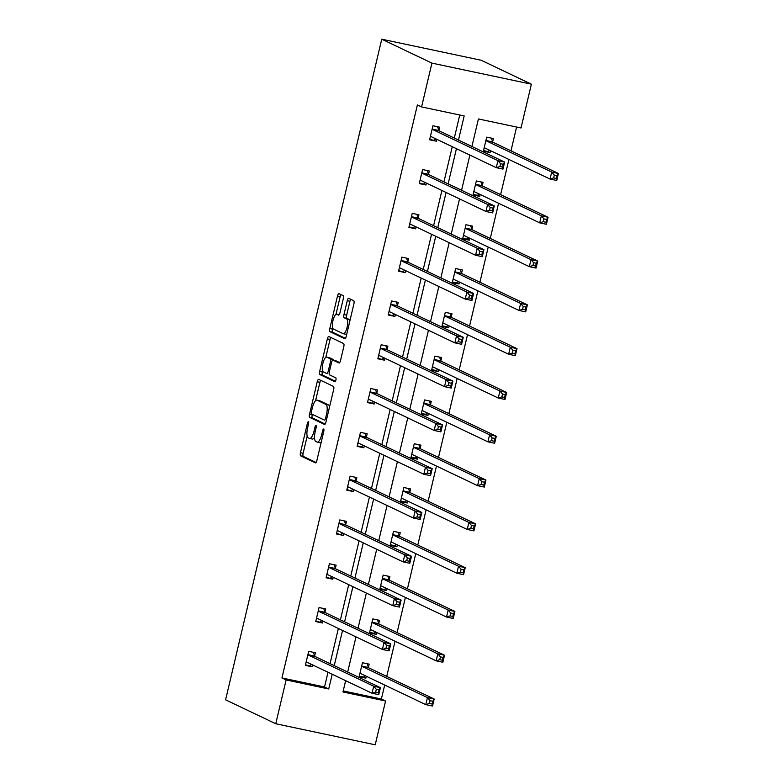 <?xml version="1.0" encoding="UTF-8"?>
<svg xmlns="http://www.w3.org/2000/svg" width="784" height="784" viewBox="0 0 784 784"><rect width="100%" height="100%" fill="white"/><g stroke="black" fill="none" stroke-linecap="round" stroke-linejoin="round"><path stroke-width="1.18" d="M308.406 421.753A1.989 0.617 -78 0 0 308.367 421.743A1.989 0.617 -78 0 0 307.377 423.409L300.458 452.691A2.842 0.882 -78 0 0 300.625 455.837L315.403 462.883A2.842 0.882 -78 0 0 315.472 462.903A2.842 0.882 -78 0 0 316.873 460.522L323.802 431.239A1.989 0.617 -78 0 0 323.674 429.034A1.989 0.617 -78 0 0 323.635 429.015A1.989 0.617 -78 0 0 322.645 430.69L321.754 434.483A9.085 2.842 -78 0 1 317.246 442.117A9.085 2.842 -78 0 1 317.04 442.049L315.805 441.461A9.085 2.842 -78 0 1 315.266 431.386L316.168 427.594A1.989 0.617 -78 0 0 316.04 425.398A1.989 0.617 -78 0 0 316.001 425.379A1.989 0.617 -78 0 0 315.011 427.045L314.119 430.837A9.085 2.842 -78 0 1 309.611 438.472A9.085 2.842 -78 0 1 309.406 438.403L308.171 437.815A9.085 2.842 -78 0 1 307.632 427.75L308.524 423.958A1.989 0.617 -78 0 0 308.406 421.753M343.284 298.782A2.842 0.882 -78 0 0 343.108 295.637L338.962 293.657A2.842 0.882 -78 0 0 338.904 293.637A2.842 0.882 -78 0 0 337.492 296.019L329.809 328.545A2.842 0.882 -78 0 0 329.976 331.691L344.754 338.737A2.842 0.882 -78 0 0 344.813 338.757A2.842 0.882 -78 0 0 346.224 336.365L353.907 303.849A2.842 0.882 -78 0 0 353.741 300.703L348.733 298.312A2.842 0.882 -78 0 0 348.674 298.292A2.842 0.882 -78 0 0 347.263 300.684L343.97 314.6A2.842 0.882 -78 0 0 344.137 317.745L346.626 318.931A7.595 2.372 -78 0 1 347.145 327.065A7.595 2.372 -78 0 1 343.304 333.729A7.595 2.372 -78 0 1 343.137 333.67L333.416 329.035A7.595 2.372 -78 0 1 332.896 320.891A7.595 2.372 -78 0 1 336.728 314.227A7.595 2.372 -78 0 1 336.895 314.286L338.521 315.06A2.842 0.882 -78 0 0 338.58 315.08A2.842 0.882 -78 0 0 339.991 312.698L343.284 298.782M286.121 679.944L281.936 677.954L417.392 104.929L421.576 106.918L431.925 63.122L381.749 39.2L225.586 699.818L275.762 723.74L286.121 679.944L328.721 688.969L332.2 674.26M318.706 379.368A2.842 0.882 -78 0 0 318.637 379.338A2.842 0.882 -78 0 0 317.236 381.73L309.543 414.246A2.842 0.882 -78 0 0 309.719 417.392L324.488 424.438A2.842 0.882 -78 0 0 324.556 424.458A2.842 0.882 -78 0 0 325.968 422.076L333.651 389.56A2.842 0.882 -78 0 0 333.484 386.404L318.706 379.368M319.676 371.391L327.359 338.874A2.842 0.882 -78 0 1 328.77 336.493A2.842 0.882 -78 0 1 328.839 336.512L343.608 343.559A2.842 0.882 -78 0 1 343.784 346.704L340.491 360.62A2.842 0.882 -78 0 1 339.08 363.002A2.842 0.882 -78 0 1 339.021 362.982L333.024 360.13A2.842 0.882 -78 0 0 332.965 360.101A2.842 0.882 -78 0 0 331.554 362.492L329.368 371.724A2.842 0.882 -78 0 0 329.545 374.87L335.777 377.849A1.989 0.617 -78 0 1 335.915 379.975A1.989 0.617 -78 0 1 334.915 381.72A1.989 0.617 -78 0 1 334.866 381.7L319.843 374.536A2.842 0.882 -78 0 1 319.676 371.391L322.361 371.959L322.606 370.93M471.919 146.471L478.426 118.962L521.027 127.978L531.385 84.182L481.2 60.26L381.749 39.2M482.317 185.504L483.052 182.368L476.339 180.937L473.017 194.981L479.739 196.402L477.417 195.294L479.279 194.06M480.19 194.491L479.739 196.402M461.609 273.097L462.354 269.961L455.631 268.54L452.309 282.573L459.032 283.994L456.709 282.887L458.571 281.652M459.483 282.083L459.032 283.994M440.902 360.699L441.647 357.553L434.924 356.132L431.602 370.166L438.325 371.596L436.002 370.479L437.864 369.244M438.775 369.685L438.325 371.596M420.195 448.291L420.939 445.155L414.217 443.724L410.894 457.768L417.617 459.189L415.295 458.081L417.157 456.847M418.068 457.278L417.617 459.189M399.487 535.884L400.232 532.748L393.509 531.327L390.187 545.36L396.91 546.781L394.587 545.674L396.449 544.439M397.361 544.87L396.91 546.781M378.78 623.486L379.525 620.34L372.802 618.919L369.489 632.953L376.202 634.383L373.88 633.266L375.742 632.031M376.653 632.472L376.202 634.383M343.216 690.929L381.387 699.005L384.689 685.04M386.728 676.416L395.048 641.243M397.086 632.619L405.397 597.437M407.435 588.823L415.755 553.641M417.794 545.027L426.104 509.845M428.142 501.221L436.463 466.049M438.501 457.425L446.811 422.253M448.85 413.629L457.17 378.456M459.208 369.832L467.519 334.65M469.557 326.036L477.877 290.854M479.916 282.24L488.226 247.058M490.265 238.434L498.585 203.262M500.613 194.638L508.934 159.466M510.972 150.842L516.597 127.037M368.431 667.282L369.166 664.136L362.453 662.715L359.131 676.759L365.854 678.18L363.521 677.072L365.393 675.837M366.304 676.269L365.854 678.18M389.138 579.68L389.873 576.544L383.16 575.123L379.838 589.156L386.561 590.577L384.229 589.47L386.1 588.235M387.012 588.676L386.561 590.577M409.836 492.087L410.581 488.951L403.868 487.521L400.546 501.564L407.268 502.985L404.936 501.878L406.808 500.643M407.719 501.074L407.268 502.985M430.543 404.495L431.288 401.349L424.565 399.928L421.253 413.972L427.976 415.393L425.643 414.285L427.515 413.05M428.427 413.482L427.976 415.393M451.251 316.893L451.996 313.757L445.273 312.336L441.96 326.369L448.673 327.79L446.351 326.683L448.213 325.448M449.134 325.889L448.673 327.79M471.958 229.3L472.703 226.164L465.98 224.734L462.668 238.777L469.381 240.198L467.058 239.091L468.92 237.856M469.832 238.287L469.381 240.198M492.666 141.708L493.41 138.562L486.688 137.141L483.375 151.185L490.088 152.606L487.766 151.498L489.628 150.263M490.539 150.695L490.088 152.606M381.387 699.005L385.571 701.004L375.222 744.8L275.762 723.74M531.385 84.182L431.925 63.122M458.473 140.062L464.177 115.944L421.576 106.918M334.239 665.636L342.549 630.463M344.588 621.839L352.908 586.657M354.946 578.043L363.257 542.861M365.295 534.247L373.615 499.065M375.654 490.451L383.964 455.269M386.002 446.645L394.323 411.473M396.351 402.849L404.671 367.676M406.71 359.052L415.02 323.87M417.059 315.256L425.379 280.074M427.417 271.46L435.728 236.278M437.766 227.664L446.086 192.482M448.125 183.858L456.435 148.686M345.646 680.669L342.971 691.978L385.571 701.004M469.881 155.095L461.57 190.267M459.532 198.891L451.212 234.073M449.173 242.687L440.863 277.869M438.824 286.483L430.504 321.665M428.466 330.28L420.155 365.462M418.117 374.086L409.797 409.258M407.758 417.882L399.448 453.054M397.41 461.678L389.089 496.86M387.051 505.474L378.741 540.656M376.702 549.27L368.382 584.452M366.353 593.067L358.033 628.249M355.995 636.873L347.684 672.045M281.936 677.954L324.537 686.97L328.016 672.26M330.054 663.646L338.365 628.464M340.403 619.85L348.723 584.668M350.762 576.044L359.072 540.872M361.11 532.248L369.431 497.076M371.469 488.452L379.779 453.27M381.818 444.655L390.138 409.473M392.176 400.859L400.487 365.677M402.525 357.063L410.845 321.881M412.884 313.257L421.194 278.085M423.233 269.461L431.553 234.289M433.591 225.665L441.902 190.483M443.94 181.868L452.26 146.686M454.299 138.072L459.747 115.003M324.537 686.97L328.721 688.969M436.786 139.317L436.335 141.218L429.612 139.797L432.935 125.763L439.648 127.184L438.913 130.32M426.427 183.113L425.977 185.014L419.254 183.593L422.576 169.56L429.299 170.981L428.554 174.126M416.079 226.909L415.628 228.82L408.905 227.389L412.227 213.356L418.94 214.777L418.205 217.923M405.72 270.705L405.269 272.616L398.556 271.195L401.869 257.152L408.591 258.573L407.847 261.719M395.371 314.502L394.92 316.413L388.198 314.992L391.52 300.948L398.233 302.379L397.498 305.515M385.013 358.298L384.562 360.209L377.849 358.788L381.161 344.754L387.884 346.175L387.139 349.311M374.664 402.104L374.213 404.005L367.49 402.584L370.812 388.55L377.525 389.971L376.79 393.107M364.305 445.9L363.854 447.801L357.141 446.38L360.454 432.347L367.177 433.768L366.432 436.913M353.956 489.696L353.506 491.607L346.783 490.176L350.105 476.143L356.828 477.564L356.083 480.71M343.598 533.492L343.147 535.403L336.434 533.982L339.746 519.939L346.469 521.36L345.724 524.506M333.249 577.289L332.798 579.2L326.075 577.779L329.398 563.735L336.12 565.166L335.376 568.302M322.9 621.085L322.449 622.996L315.727 621.575L319.039 607.541L325.762 608.962L325.017 612.098M312.542 664.891L312.091 666.792L305.368 665.371L308.69 651.337L315.413 652.758L314.668 655.894M312.091 666.792L305.505 664.783M322.449 622.996L315.864 620.987M332.798 579.2L326.213 577.191M343.147 535.403L336.571 533.394M353.506 491.607L346.92 489.598M363.854 447.801L357.279 445.792M374.213 404.005L367.627 401.996M384.562 360.209L377.986 358.2M394.92 316.413L388.335 314.404M405.269 272.616L398.693 270.607M415.628 228.82L409.042 226.811M425.977 185.014L419.401 183.005M436.335 141.218L429.75 139.209M312.091 438.971A9.085 2.842 -78 0 0 312.297 439.04A9.085 2.842 -78 0 0 314.541 437.305M319.725 442.617A9.085 2.842 -78 0 0 319.931 442.686A9.085 2.842 -78 0 0 321.215 442.156M307.181 436.178L303.143 453.26A2.842 0.882 -78 0 0 303.31 456.406L316.079 462.491M312.346 414.354L312.238 414.814A2.842 0.882 -78 0 0 312.404 417.96L325.174 424.046M320.715 380.318A2.842 0.882 -78 0 0 319.921 382.298L315.58 400.653M311.415 411.767A1.989 0.617 -78 0 0 311.532 413.962L324.498 420.146A1.989 0.617 -78 0 0 324.547 420.165A1.989 0.617 -78 0 0 325.527 418.499L326.477 414.501A9.085 2.842 -78 0 0 325.938 404.426L317.069 400.203A9.085 2.842 -78 0 0 316.863 400.134A9.085 2.842 -78 0 0 312.355 407.768L311.415 411.767M329.613 406.631A9.085 2.842 -78 0 0 328.623 404.995L325.938 404.426M316.863 400.134L319.549 400.702A9.085 2.842 -78 0 1 319.754 400.771L328.623 404.995M325.821 357.328L330.054 339.443L327.359 338.874M330.848 337.473A2.842 0.882 -78 0 0 330.054 339.443M339.697 362.59L335.719 360.699A2.842 0.882 -78 0 0 335.65 360.669A2.842 0.882 -78 0 0 335.581 360.669M335.444 381.269L322.528 375.105L319.843 374.536M326.81 357.161A7.595 2.372 -78 0 0 326.634 357.102A7.595 2.372 -78 0 0 322.802 363.766A7.595 2.372 -78 0 0 323.322 371.91L326.752 373.537A2.842 0.882 -78 0 0 326.81 373.556A2.842 0.882 -78 0 0 328.222 371.175L330.407 361.943A2.842 0.882 -78 0 0 330.231 358.798L326.81 357.161L329.496 357.729A7.595 2.372 -78 0 0 329.329 357.671A7.595 2.372 -78 0 0 329.143 357.661M333.288 360.17A2.842 0.882 -78 0 0 332.926 359.366L330.231 358.798M329.496 357.729L332.926 359.366M322.361 371.959A2.842 0.882 -78 0 0 322.528 375.105M345.822 334.239A7.595 2.372 -78 0 0 345.999 334.298A7.595 2.372 -78 0 0 346.753 334.111M349.997 320.401A7.595 2.372 -78 0 0 349.311 319.5L346.626 318.931M350.742 299.272A2.842 0.882 -78 0 0 349.948 301.252L346.655 315.168A2.842 0.882 -78 0 0 346.832 318.314L349.311 319.5M332.72 328.133L332.494 329.113A2.842 0.882 -78 0 0 332.661 332.259L345.43 338.345M340.971 294.617A2.842 0.882 -78 0 0 340.178 296.587L335.964 314.423M359.268 676.171L363.521 677.072M359.876 673.613L360.032 673.505A2.891 0.902 102 0 1 360.326 673.427A2.891 0.902 102 0 1 360.395 673.456L425.8 704.63L427.456 697.613L434.179 699.034L368.774 667.86A2.891 0.902 102 0 1 368.509 667.507L367.098 663.695M432.748 701.239L434.179 699.034L432.523 706.061L425.8 704.63L429.397 703.473L432.092 704.042L432.748 701.239L430.063 700.671L429.397 703.473M430.063 700.671L427.456 697.613L362.051 666.429A2.891 0.902 102 0 1 361.787 666.086L361.708 665.861M432.092 704.042L432.523 706.061M313.335 652.317L314.747 656.12A2.891 0.902 -78 0 0 315.011 656.473L380.416 687.656L378.76 694.673L372.037 693.252L306.632 662.068A2.891 0.902 -78 0 0 306.573 662.049A2.891 0.902 -78 0 0 306.279 662.127L306.113 662.235M375.644 692.096L372.037 693.252L373.694 686.235L380.416 687.656L378.995 689.851L376.3 689.283L375.644 692.096L378.329 692.664L378.995 689.851M307.945 654.473L308.034 654.699A2.891 0.902 -78 0 0 308.298 655.052L373.694 686.235L376.3 689.283M311.63 664.45L309.768 665.685M378.76 694.673L378.329 692.664M369.627 632.374L373.88 633.266M370.224 629.817L370.391 629.709A2.891 0.902 102 0 1 370.685 629.63A2.891 0.902 102 0 1 370.754 629.65L436.149 660.834L437.815 653.817L444.528 655.238L379.133 624.054A2.891 0.902 102 0 1 378.868 623.711L377.447 619.899M443.107 657.433L444.528 655.238L442.872 662.264L436.149 660.834L439.755 659.677L442.441 660.246L443.107 657.433L440.422 656.865L439.755 659.677M440.422 656.865L437.815 653.817L372.41 622.633A2.891 0.902 102 0 1 372.145 622.28L372.057 622.055M442.441 660.246L442.872 662.264M379.975 588.568L384.229 589.47M380.583 586.02L380.74 585.913A2.891 0.902 102 0 1 381.034 585.834A2.891 0.902 102 0 1 381.102 585.854L446.508 617.037L448.164 610.021L454.887 611.442L389.481 580.258A2.891 0.902 102 0 1 389.217 579.905L387.796 576.103M453.456 613.637L454.887 611.442L453.23 618.458L446.508 617.037L450.104 615.881L452.799 616.449L453.456 613.637L450.771 613.068L450.104 615.881M450.771 613.068L448.164 610.021L382.759 578.837A2.891 0.902 102 0 1 382.494 578.484L382.416 578.259M452.799 616.449L453.23 618.458M323.684 608.521L325.105 612.324A2.891 0.902 -78 0 0 325.37 612.676L390.775 643.86L389.109 650.877L382.396 649.456L316.991 618.272A2.891 0.902 -78 0 0 316.922 618.253A2.891 0.902 -78 0 0 316.628 618.321L316.471 618.429M385.993 648.29L382.396 649.456L384.052 642.439L390.775 643.86L389.344 646.055L386.659 645.487L385.993 648.29L388.678 648.858L389.344 646.055M318.304 610.677L318.382 610.903A2.891 0.902 -78 0 0 318.647 611.255L384.052 642.439L386.659 645.487M321.989 620.654L320.117 621.888M389.109 650.877L388.678 648.858M334.043 564.725L335.454 568.527A2.891 0.902 -78 0 0 335.719 568.88L401.124 600.064L399.468 607.081L392.745 605.66L327.34 574.476A2.891 0.902 -78 0 0 327.281 574.456A2.891 0.902 -78 0 0 326.987 574.525L326.82 574.633M396.351 604.493L392.745 605.66L394.401 598.633L401.124 600.064L399.703 602.259L397.008 601.691L396.351 604.493L399.036 605.062L399.703 602.259M328.653 566.881L328.741 567.106A2.891 0.902 -78 0 0 329.006 567.459L394.401 598.633L397.008 601.691M332.338 576.857L330.476 578.092M399.468 607.081L399.036 605.062M390.334 544.772L394.587 545.674M390.932 542.224L391.098 542.116A2.891 0.902 102 0 1 391.392 542.038A2.891 0.902 102 0 1 391.451 542.058L456.856 573.241L458.522 566.224L465.235 567.645L399.83 536.462A2.891 0.902 102 0 1 399.575 536.109L398.154 532.307M463.814 569.841L465.235 567.645L463.579 574.662L456.856 573.241L460.463 572.085L463.148 572.653L463.814 569.841L461.119 569.272L460.463 572.085M461.119 569.272L458.522 566.224L393.117 535.041A2.891 0.902 102 0 1 392.853 534.688L392.764 534.463M463.148 572.653L463.579 574.662M344.392 520.929L345.813 524.731A2.891 0.902 -78 0 0 346.077 525.084L411.482 556.258L409.816 563.284L403.103 561.863L337.698 530.68A2.891 0.902 -78 0 0 337.63 530.65A2.891 0.902 -78 0 0 337.336 530.729L337.179 530.837M406.7 560.697L403.103 561.863L404.76 554.837L411.482 556.258L410.052 558.463L407.366 557.894L406.7 560.697L409.385 561.266L410.052 558.463M339.011 523.085L339.09 523.31A2.891 0.902 -78 0 0 339.354 523.653L404.76 554.837L407.366 557.894M342.686 533.061L340.824 534.296M409.816 563.284L409.385 561.266M400.683 500.976L404.936 501.878M401.29 498.418L401.447 498.31A2.891 0.902 102 0 1 401.741 498.242A2.891 0.902 102 0 1 401.81 498.261L467.215 529.445L468.871 522.428L475.594 523.849L410.189 492.666A2.891 0.902 102 0 1 409.924 492.313L408.503 488.51M474.163 526.044L475.594 523.849L473.928 530.866L467.215 529.445L470.812 528.279L473.497 528.847L474.163 526.044L471.478 525.476L470.812 528.279M471.478 525.476L468.871 522.428L403.466 491.245A2.891 0.902 102 0 1 403.201 490.892L403.123 490.666M473.497 528.847L473.928 530.866M354.75 477.123L356.161 480.935A2.891 0.902 -78 0 0 356.426 481.278L421.831 512.462L420.175 519.488L413.452 518.057L348.047 486.874A2.891 0.902 -78 0 0 347.988 486.854A2.891 0.902 -78 0 0 347.684 486.933L347.528 487.04M417.049 516.901L413.452 518.057L415.108 511.041L421.831 512.462L420.41 514.667L417.715 514.088L417.049 516.901L419.744 517.469L420.41 514.667M349.36 479.279L349.448 479.504A2.891 0.902 -78 0 0 349.713 479.857L415.108 511.041L417.715 514.088M353.045 489.255L351.183 490.49M420.175 519.488L419.744 517.469M411.041 457.18L415.295 458.081M411.639 454.622L411.806 454.514A2.891 0.902 102 0 1 412.1 454.446A2.891 0.902 102 0 1 412.159 454.465L477.564 485.649L479.23 478.622L485.943 480.053L420.538 448.869A2.891 0.902 102 0 1 420.273 448.517L418.862 444.714M484.522 482.248L485.943 480.053L484.287 487.07L477.564 485.649L481.17 484.483L483.855 485.051L484.522 482.248L481.827 481.68L481.17 484.483M481.827 481.68L479.23 478.622L413.825 447.448A2.891 0.902 102 0 1 413.56 447.096L413.472 446.87M483.855 485.051L484.287 487.07M365.099 433.327L366.52 437.129A2.891 0.902 -78 0 0 366.785 437.482L432.19 468.665L430.524 475.682L423.811 474.261L358.406 443.078A2.891 0.902 -78 0 0 358.337 443.058A2.891 0.902 -78 0 0 358.043 443.136L357.876 443.244M427.407 473.105L423.811 474.261L425.467 467.244L432.19 468.665L430.759 470.861L428.074 470.292L427.407 473.105L430.093 473.673L430.759 470.861M359.719 435.483L359.797 435.708A2.891 0.902 -78 0 0 360.062 436.061L425.467 467.244L428.074 470.292M363.394 445.459L361.532 446.694M430.524 475.682L430.093 473.673M421.39 413.384L425.643 414.285M421.998 410.826L422.155 410.718A2.891 0.902 102 0 1 422.449 410.64A2.891 0.902 102 0 1 422.517 410.669L487.922 441.843L489.579 434.826L496.301 436.247L430.896 405.073A2.891 0.902 102 0 1 430.632 404.72L429.211 400.908M494.871 438.452L496.301 436.247L494.635 443.274L487.922 441.843L491.519 440.686L494.204 441.255L494.871 438.452L492.185 437.884L491.519 440.686M492.185 437.884L489.579 434.826L424.173 403.642A2.891 0.902 102 0 1 423.909 403.299L423.83 403.074M494.204 441.255L494.635 443.274M375.458 389.53L376.869 393.333A2.891 0.902 -78 0 0 377.133 393.686L442.539 424.869L440.882 431.886L434.16 430.465L368.754 399.281A2.891 0.902 -78 0 0 368.696 399.262A2.891 0.902 -78 0 0 368.392 399.34L368.235 399.448M437.756 429.309L434.16 430.465L435.816 423.448L442.539 424.869L441.108 427.064L438.423 426.496L437.756 429.309L440.451 429.877L441.108 427.064M370.068 391.686L370.156 391.912A2.891 0.902 -78 0 0 370.411 392.265L435.816 423.448L438.423 426.496M373.752 401.663L371.89 402.898M440.882 431.886L440.451 429.877M431.739 369.587L436.002 370.479M432.347 367.03L432.513 366.922A2.891 0.902 102 0 1 432.807 366.843A2.891 0.902 102 0 1 432.866 366.863L498.271 398.047L499.927 391.03L506.65 392.451L441.245 361.267A2.891 0.902 102 0 1 440.98 360.924L439.569 357.112M505.229 394.646L506.65 392.451L504.994 399.477L498.271 398.047L501.878 396.89L504.563 397.459L505.229 394.646L502.534 394.078L501.878 396.89M502.534 394.078L499.927 391.03L434.532 359.846A2.891 0.902 102 0 1 434.267 359.493L434.179 359.268M504.563 397.459L504.994 399.477M385.806 345.734L387.227 349.537A2.891 0.902 -78 0 0 387.492 349.889L452.887 381.073L451.231 388.09L444.508 386.669L379.113 355.485A2.891 0.902 -78 0 0 379.044 355.466A2.891 0.902 -78 0 0 378.75 355.544L378.584 355.642M448.115 385.503L444.508 386.669L446.174 379.652L452.887 381.073L451.466 383.268L448.781 382.7L448.115 385.503L450.8 386.071L451.466 383.268M380.416 347.89L380.505 348.116A2.891 0.902 -78 0 0 380.769 348.468L446.174 379.652L448.781 382.7M384.101 357.867L382.239 359.101M451.231 388.09L450.8 386.071M442.098 325.781L446.351 326.683M442.705 323.233L442.862 323.126A2.891 0.902 102 0 1 443.156 323.047A2.891 0.902 102 0 1 443.225 323.067L508.63 354.25L510.286 347.234L517.009 348.655L451.604 317.471A2.891 0.902 102 0 1 451.339 317.118L449.918 313.316M515.578 350.85L517.009 348.655L515.343 355.671L508.63 354.25L512.226 353.094L514.912 353.662L515.578 350.85L512.893 350.281L512.226 353.094M512.893 350.281L510.286 347.234L444.881 316.05A2.891 0.902 102 0 1 444.616 315.697L444.538 315.472M514.912 353.662L515.343 355.671M396.165 301.938L397.576 305.74A2.891 0.902 -78 0 0 397.841 306.093L463.246 337.277L461.59 344.294L454.867 342.873L389.462 311.689A2.891 0.902 -78 0 0 389.403 311.669A2.891 0.902 -78 0 0 389.099 311.738L388.942 311.846M458.464 341.706L454.867 342.873L456.523 335.846L463.246 337.277L461.815 339.472L459.13 338.904L458.464 341.706L461.159 342.275L461.815 339.472M390.775 304.094L390.853 304.319A2.891 0.902 -78 0 0 391.118 304.672L456.523 335.846L459.13 338.904M394.46 314.07L392.598 315.305M461.59 344.294L461.159 342.275M452.446 281.985L456.709 282.887M453.054 279.437L453.221 279.329A2.891 0.902 102 0 1 453.515 279.251A2.891 0.902 102 0 1 453.573 279.271L518.979 310.454L520.635 303.437L527.358 304.858L461.952 273.675A2.891 0.902 102 0 1 461.688 273.322L460.277 269.52M525.937 307.054L527.358 304.858L525.701 311.875L518.979 310.454L522.585 309.298L525.27 309.866L525.937 307.054L523.242 306.485L522.585 309.298M523.242 306.485L520.635 303.437L455.239 272.254A2.891 0.902 102 0 1 454.975 271.901L454.887 271.676M525.27 309.866L525.701 311.875M462.805 238.189L467.058 239.091M463.403 235.631L463.569 235.523A2.891 0.902 102 0 1 463.863 235.455A2.891 0.902 102 0 1 463.932 235.474L529.337 266.658L530.993 259.641L537.716 261.062L472.311 229.879A2.891 0.902 102 0 1 472.046 229.526L470.625 225.723M536.285 263.257L537.716 261.062L536.05 268.079L529.337 266.658L532.934 265.492L535.619 266.06L536.285 263.257L533.6 262.689L532.934 265.492M533.6 262.689L530.993 259.641L465.588 228.458A2.891 0.902 102 0 1 465.324 228.105L465.245 227.879M535.619 266.06L536.05 268.079M473.154 194.393L477.417 195.294M473.761 191.835L473.918 191.727A2.891 0.902 102 0 1 474.222 191.659A2.891 0.902 102 0 1 474.281 191.678L539.686 222.862L541.342 215.835L548.065 217.266L482.66 186.082A2.891 0.902 102 0 1 482.395 185.73L480.984 181.927M546.634 219.461L548.065 217.266L546.409 224.283L539.686 222.862L543.283 221.696L545.978 222.264L546.634 219.461L543.949 218.893L543.283 221.696M543.949 218.893L541.342 215.835L475.947 184.661A2.891 0.902 102 0 1 475.682 184.309L475.594 184.083M545.978 222.264L546.409 224.283M406.514 258.142L407.935 261.944A2.891 0.902 -78 0 0 408.199 262.297L473.595 293.471L471.939 300.497L465.216 299.076L399.82 267.893A2.891 0.902 -78 0 0 399.752 267.863A2.891 0.902 -78 0 0 399.458 267.942L399.291 268.05M468.822 297.91L465.216 299.076L466.882 292.05L473.595 293.471L472.174 295.676L469.489 295.107L468.822 297.91L471.507 298.479L472.174 295.676M401.124 260.298L401.212 260.523A2.891 0.902 -78 0 0 401.477 260.866L466.882 292.05L469.489 295.107M404.809 270.274L402.947 271.509M471.939 300.497L471.507 298.479M416.872 214.336L418.284 218.148A2.891 0.902 -78 0 0 418.548 218.491L483.953 249.675L482.297 256.701L475.574 255.27L410.169 224.087A2.891 0.902 -78 0 0 410.101 224.067A2.891 0.902 -78 0 0 409.807 224.146L409.65 224.253M479.171 254.114L475.574 255.27L477.231 248.254L483.953 249.675L482.523 251.88L479.837 251.301L479.171 254.114L481.866 254.682L482.523 251.88M411.482 216.492L411.561 216.717A2.891 0.902 -78 0 0 411.825 217.07L477.231 248.254L479.837 251.301M415.167 226.468L413.295 227.703M482.297 256.701L481.866 254.682M427.221 170.54L428.642 174.342A2.891 0.902 -78 0 0 428.907 174.695L494.302 205.878L492.646 212.895L485.923 211.474L420.528 180.291A2.891 0.902 -78 0 0 420.459 180.271A2.891 0.902 -78 0 0 420.165 180.349L419.999 180.457M489.53 210.318L485.923 211.474L487.589 204.457L494.302 205.878L492.881 208.074L490.186 207.505L489.53 210.318L492.215 210.886L492.881 208.074M421.831 172.696L421.919 172.921A2.891 0.902 -78 0 0 422.184 173.274L487.589 204.457L490.186 207.505M425.516 182.672L423.654 183.907M492.646 212.895L492.215 210.886M483.512 150.597L487.766 151.498M484.11 148.039L484.277 147.931A2.891 0.902 102 0 1 484.571 147.853A2.891 0.902 102 0 1 484.639 147.882L550.035 179.056L551.701 172.039L558.414 173.46L493.018 142.286A2.891 0.902 102 0 1 492.754 141.933L491.333 138.121M556.993 175.665L558.414 173.46L556.758 180.487L550.035 179.056L553.641 177.899L556.326 178.468L556.993 175.665L554.308 175.097L553.641 177.899M554.308 175.097L551.701 172.039L486.296 140.855A2.891 0.902 102 0 1 486.031 140.512L485.943 140.287M556.326 178.468L556.758 180.487M437.57 126.743L438.991 130.546A2.891 0.902 -78 0 0 439.256 130.899L504.661 162.082L502.995 169.099L496.282 167.678L430.877 136.494A2.891 0.902 -78 0 0 430.808 136.475A2.891 0.902 -78 0 0 430.514 136.553L430.357 136.661M499.878 166.522L496.282 167.678L497.938 160.661L504.661 162.082L503.23 164.277L500.545 163.709L499.878 166.522L502.573 167.09L503.23 164.277M432.19 128.899L432.268 129.125A2.891 0.902 -78 0 0 432.533 129.478L497.938 160.661L500.545 163.709M435.875 138.876L434.003 140.111M502.995 169.099L502.573 167.09M308.592 423.664L307.377 423.409M323.861 430.945L322.645 430.69M316.226 427.309L315.011 427.045M315.335 431.092L314.119 430.837M322.969 434.738L321.754 434.483M303.31 456.406L300.625 455.837M303.143 453.26L300.458 452.691M312.404 417.96L309.719 417.392M312.238 414.814L309.543 414.246M319.921 382.298L317.236 381.73M326.752 418.754L325.527 418.499M327.692 414.756L326.477 414.501M319.754 400.771L317.069 400.203M335.719 360.699L333.024 360.13M329.437 371.43L328.222 371.175M331.622 362.198L330.407 361.943M339.129 314.766L336.895 314.286M346.832 318.314L344.137 317.745M346.655 315.168L343.97 314.6M349.948 301.252L347.263 300.684M332.661 332.259L329.976 331.691M332.494 329.113L329.809 328.545M340.178 296.587L337.492 296.019M360.885 673.691L360.032 673.505M368.774 667.86L362.051 666.429M368.509 667.507L361.787 666.086M308.034 654.699L314.747 656.12M308.298 655.052L315.011 656.473M306.279 662.127L307.132 662.304M371.244 629.885L370.391 629.709M379.133 624.054L372.41 622.633M378.868 623.711L372.145 622.28M381.592 586.089L380.74 585.913M389.481 580.258L382.759 578.837M389.217 579.905L382.494 578.484M318.382 610.903L325.105 612.324M318.647 611.255L325.37 612.676M316.628 618.321L317.481 618.507M328.741 567.106L335.454 568.527M329.006 567.459L335.719 568.88M326.987 574.525L327.839 574.711M391.951 542.293L391.098 542.116M399.83 536.462L393.117 535.041M399.575 536.109L392.853 534.688M339.09 523.31L345.813 524.731M339.354 523.653L346.077 525.084M337.336 530.729L338.188 530.915M402.3 498.497L401.447 498.31M410.189 492.666L403.466 491.245M409.924 492.313L403.201 490.892M349.448 479.504L356.161 480.935M349.713 479.857L356.426 481.278M347.684 486.933L348.537 487.109M412.658 454.7L411.806 454.514M420.538 448.869L413.825 447.448M420.273 448.517L413.56 447.096M359.797 435.708L366.52 437.129M360.062 436.061L366.785 437.482M358.043 443.136L358.896 443.313M423.007 410.904L422.155 410.718M430.896 405.073L424.173 403.642M430.632 404.72L423.909 403.299M370.156 391.912L376.869 393.333M370.411 392.265L377.133 393.686M368.392 399.34L369.244 399.517M433.366 367.098L432.513 366.922M441.245 361.267L434.532 359.846M440.98 360.924L434.267 359.493M380.505 348.116L387.227 349.537M380.769 348.468L387.492 349.889M378.75 355.544L379.603 355.72M443.715 323.302L442.862 323.126M451.604 317.471L444.881 316.05M451.339 317.118L444.616 315.697M390.853 304.319L397.576 305.74M391.118 304.672L397.841 306.093M389.099 311.738L389.952 311.924M454.063 279.506L453.221 279.329M461.952 273.675L455.239 272.254M461.688 273.322L454.975 271.901M464.422 235.71L463.569 235.523M472.311 229.879L465.588 228.458M472.046 229.526L465.324 228.105M474.771 191.913L473.918 191.727M482.66 186.082L475.947 184.661M482.395 185.73L475.682 184.309M401.212 260.523L407.935 261.944M401.477 260.866L408.199 262.297M399.458 267.942L400.31 268.128M411.561 216.717L418.284 218.148M411.825 217.07L418.548 218.491M409.807 224.146L410.659 224.322M421.919 172.921L428.642 174.342M422.184 173.274L428.907 174.695M420.165 180.349L421.018 180.526M485.129 148.117L484.277 147.931M493.018 142.286L486.296 140.855M492.754 141.933L486.031 140.512M432.268 129.125L438.991 130.546M432.533 129.478L439.256 130.899M430.514 136.553L431.367 136.73M312.297 439.04L309.611 438.472M319.931 442.686L317.246 442.117M335.65 360.669L332.965 360.101M329.329 357.671L326.634 357.102M339.139 314.747L336.728 314.227M345.999 334.298L343.304 333.729"/></g></svg>

